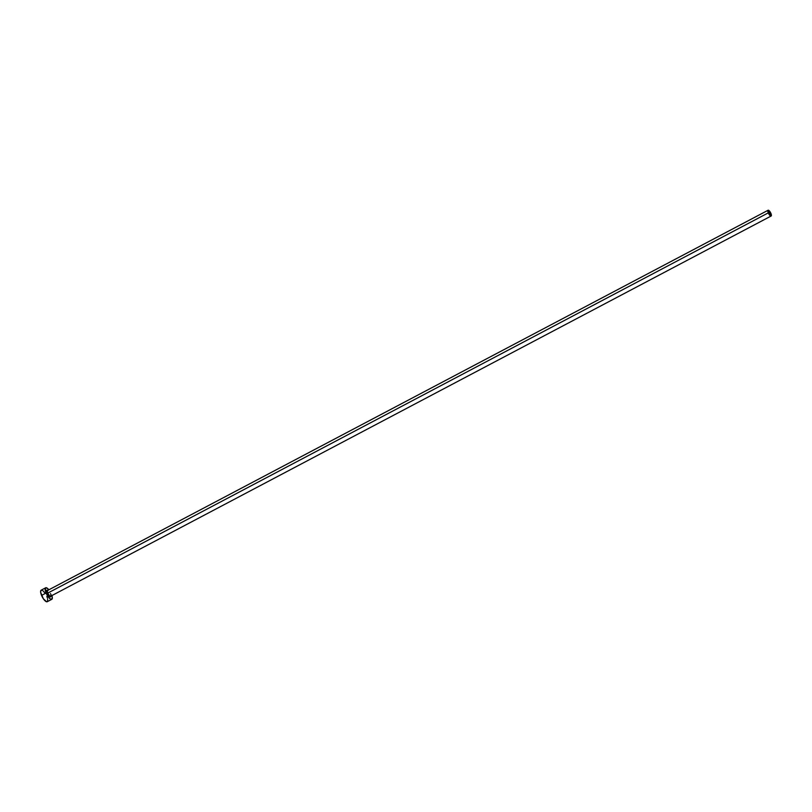 <?xml version="1.0" encoding="UTF-8"?>
<svg xmlns="http://www.w3.org/2000/svg" width="812" height="812" viewBox="0 0 812 812"><rect width="100%" height="100%" fill="white"/><g stroke="black" fill="none" stroke-linecap="round" stroke-linejoin="round"><path stroke-width="1.22" d="M768.72 212.957A2.172 0.721 -117.8 0 1 768.588 211.211A2.172 0.721 -117.8 0 1 770.486 213.312L769.248 213.962L770.486 213.312L770.771 214.855L769.786 214.652L768.517 211.272L770.486 213.312A2.172 0.721 -117.8 0 1 770.618 215.058A2.172 0.721 -117.8 0 1 768.72 212.957M47.715 590.405A3.258 1.086 62.2 0 0 47.857 593.054L47.187 593.247A3.806 1.269 -117.8 0 1 47.786 590.365M768.081 210.257L47.654 590.436A3.258 1.086 62.2 0 0 47.857 593.054A3.258 1.086 62.2 0 0 50.699 596.201L771.126 216.022A3.258 1.086 -117.8 0 1 768.284 212.876L47.857 593.054L768.284 212.876A3.258 1.086 -117.8 0 1 768.081 210.257A3.258 1.086 -117.8 0 1 770.923 213.404A3.258 1.086 -117.8 0 1 771.126 216.022M45.685 587.786L41.148 590.182A6.526 2.162 62.2 0 0 41.554 595.419A6.526 2.162 62.2 0 0 47.238 601.712L51.775 599.327A6.526 2.162 -117.8 0 1 46.081 593.024L41.554 595.419L46.081 593.024A6.526 2.162 -117.8 0 1 45.685 587.786A6.526 2.162 -117.8 0 1 48.862 589.796L46.852 587.939L45.228 588.416L46.609 594.181L49.288 598.109L51.166 599.388L52.323 598.048L51.795 595.206M51.907 595.561A6.526 2.162 -117.8 0 1 51.775 599.327M50.801 595.703L50.151 596.962L47.847 594.577L46.629 590.933L47.035 590.162L47.999 590.527M42.315 590.334L40.925 590.354L40.641 592.273L43.351 598.748L46.629 601.783L47.695 601.093L47.573 598.667M47.258 597.602L46.832 596.475M45.036 593.146L42.955 590.76M770.923 213.404L769.319 210.856L767.969 210.338L768.284 212.876L769.888 215.413L771.238 215.931L770.923 213.404M50.821 596.14A3.806 1.269 -117.8 0 1 49.471 596.597A3.806 1.269 -117.8 0 1 47.187 593.247L47.857 593.054A3.258 1.086 62.2 0 0 50.648 596.221A3.258 1.086 62.2 0 0 50.506 593.582"/></g></svg>
